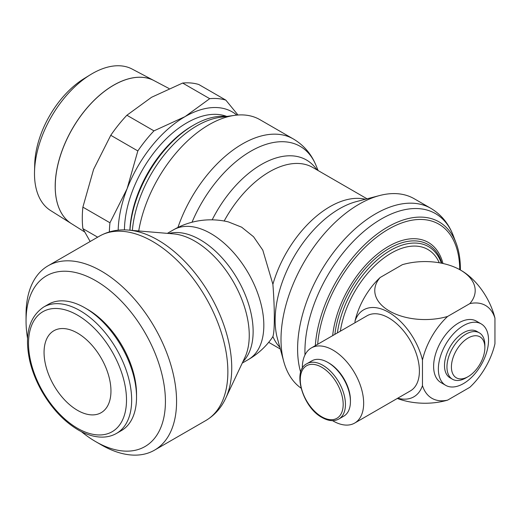 <?xml version="1.0" encoding="UTF-8"?>
<svg xmlns="http://www.w3.org/2000/svg" width="521" height="521" viewBox="0 0 521 521"><rect width="100%" height="100%" fill="white"/><g stroke="black" fill="none" stroke-linecap="round" stroke-linejoin="round"><path stroke-width="0.78" d="M293.108 138.827A101.706 58.723 120 0 0 292.698 138.599A101.706 58.723 120 0 0 242.408 143.952A101.706 58.723 120 0 0 177.928 227.456M272.867 284.127C274.814 308.478 274.814 331.714 272.867 336.592M441.372 263.164A76.04 43.901 120 0 0 386.107 253.082A76.04 43.901 120 0 0 337.4 332.899M439.268 262.773A73.253 42.292 120 0 0 386.152 256.365A73.253 42.292 120 0 0 340.363 331.187M441.919 263.274A77.688 44.852 120 0 0 385.156 250.914A77.688 44.852 120 0 0 334.879 334.358M442.98 263.496A79.583 45.946 120 0 0 384.804 248.673A79.583 45.946 120 0 0 332.678 335.622M460.375 269.995A102.754 59.329 120 0 0 460.382 268.947A102.754 59.329 120 0 0 456.051 242.923A102.754 59.329 120 0 0 378.207 233.213A102.754 59.329 120 0 0 315.322 345.651M459.724 269.631A100.683 58.131 120 0 0 391.72 227.397A100.683 58.131 120 0 0 317.673 344.29M300.682 372.281A110.38 63.731 120 0 1 297.602 348.985A110.38 63.731 120 0 1 375.654 213.799A110.38 63.731 120 0 1 430.841 208.335L414.247 198.755A110.38 63.731 120 0 0 379.679 195.518A110.38 63.731 120 0 0 281.008 339.405A110.38 63.731 120 0 0 283.782 361.62A110.38 63.731 120 0 0 301.034 388.125M367.045 198.814L312.834 167.501A86.74 50.081 120 0 0 224.167 221.015M279.855 347.331A86.727 50.075 120 0 1 272.893 336.533L272.268 337.615A74.9 74.9 0 0 1 248.315 359.594A74.9 43.243 -120 0 0 263.828 325.306A74.9 43.243 -120 0 0 210.862 233.571A74.9 43.243 -120 0 0 173.415 229.859A74.9 74.9 0 0 1 228.367 221.9L241.653 227.189L253.551 236.749L262.799 250.145L272.893 284.303A86.727 50.075 120 0 1 329.897 206.7A86.727 50.075 120 0 1 365.338 199.256M317.354 170.113L314.775 167.033A90.048 51.989 120 0 0 212.177 219.836M318.11 170.549L316.006 165.404A98.736 57.004 120 0 0 315.576 164.389A98.736 57.004 120 0 0 250.79 151.22A98.736 57.004 120 0 0 192.028 222.233M293.056 138.801L259.907 119.661A101.706 58.723 120 0 0 234.71 115.349A101.706 58.723 120 0 0 138.723 230.966M234.71 115.349L220.155 117.329A91.852 53.031 120 0 0 132.367 230.432M226.583 116.457A90.634 52.328 120 0 0 193.871 124.975A90.634 52.328 120 0 0 129.97 230.23M193.871 124.975L192.223 125.926A88.303 50.98 120 0 0 129.872 230.223M226.752 116.43A88.303 50.98 120 0 0 160.755 144.519A88.303 50.98 120 0 0 124.434 229.898M118.182 230.171A94.614 54.627 -60 0 1 127.111 188.706L109.957 222.773A102.494 59.179 120 0 0 109.377 231.904M109.957 222.773L82.885 207.143L93.604 169.364L110.765 135.297A102.494 59.179 -60 0 1 126.89 115.239L151.546 97.29L182.637 83.054A102.494 59.179 -60 0 1 198.761 84.493L225.834 100.123A102.494 59.179 120 0 0 209.709 98.677L185.053 116.632A94.614 54.627 -60 0 1 236.86 115.102M90.159 241.51L82.885 228.641A102.494 59.179 -60 0 1 82.285 218.24A102.494 59.179 -60 0 1 82.885 207.143M55.219 186.375A82.605 47.691 120 0 0 71.429 223.646L84.506 231.878M34.49 173.636A81.66 47.151 120 0 0 50.511 210.484L71.403 223.633A82.605 47.691 -60 0 1 71.403 223.633A82.605 47.691 -60 0 1 55.193 186.355A82.605 47.691 -60 0 1 90.661 103.861A82.605 47.691 -60 0 1 153.988 80.586L132.158 69.072A81.66 47.151 120 0 0 90.4 74.711A81.66 47.151 120 0 0 34.523 171.5A81.66 47.151 120 0 0 34.49 173.636M81.387 431.648A98.554 56.9 -120 0 0 95.74 441.658L101.315 444.882A106.44 61.452 -120 0 0 154.529 450.151A106.44 61.452 -120 0 0 176.573 401.424A106.44 61.452 -120 0 0 130.113 294.313A106.44 61.452 -120 0 0 48.095 265.795A106.44 61.452 -120 0 0 26.05 314.521L26.05 320.956A98.554 56.9 -120 0 0 27.541 338.389M99.387 236.182A106.44 61.452 -120 0 1 152.601 241.451A106.44 61.452 -120 0 1 227.866 371.812A106.44 61.452 -120 0 1 205.821 420.538C215.434 414.801 222.454 406.471 226.882 395.556A104.428 60.293 -120 0 0 231.741 367.937A104.428 60.293 -120 0 0 157.902 240.038A104.428 60.293 -120 0 0 131.553 230.438C119.882 228.81 109.163 230.725 99.387 236.182L48.095 265.795M226.107 397.373L244.877 357.51A76.906 44.402 -120 0 0 245.678 355.693A76.906 44.402 -120 0 0 249.253 335.355A76.906 44.402 -120 0 0 194.874 241.164A76.906 44.402 -120 0 0 175.466 234.092A76.906 44.402 -120 0 0 173.493 233.877L129.586 230.197M95.74 441.658A98.554 56.9 -120 0 0 165.424 401.424A98.554 56.9 -120 0 0 95.74 280.721A98.554 56.9 -120 0 0 26.05 320.956M84.962 307.865L87.541 309.357A69.286 40 -120 0 1 136.535 394.208L136.535 397.184A72.927 42.103 -120 0 0 84.962 307.865A72.927 42.103 -120 0 0 48.499 304.251L43.621 307.071C28.727 317.276 24.148 335.381 29.886 361.398C32.387 371.76 36.477 381.893 42.149 391.812C52.093 408.829 64.135 421.548 78.261 429.955C86.545 434.735 94.548 437.126 102.272 437.119C107.521 437.073 112.282 435.83 116.548 433.387A72.927 42.103 -120 0 0 131.657 400.004A72.927 42.103 -120 0 0 80.084 310.679A72.927 42.103 -120 0 0 43.621 307.071M355.022 322.727L355.022 321.04A50.211 28.987 60 0 1 388.744 312.333A50.211 28.987 60 0 1 422.472 359.998A53.591 30.941 -60 0 1 447.624 316.442A50.211 28.987 180 0 1 389.48 311.063A50.211 28.987 180 0 1 380.161 277.498L402.355 264.681A50.211 28.987 180 0 1 459.743 269.644A50.211 28.987 180 0 1 460.486 270.067A50.211 28.987 180 0 1 469.805 303.632A53.591 30.941 -60 0 1 494.95 318.149A50.211 28.987 -120 0 0 461.964 270.92A71.748 71.748 0 0 0 459.743 269.644M397.328 398.448A50.211 28.987 0 0 0 447.624 400.128A53.591 30.941 -60 0 1 422.472 385.605A50.211 28.987 60 0 1 397.77 398.194M494.95 318.149L494.95 343.762A53.591 30.941 -60 0 1 469.805 387.318L447.624 400.128M311.311 347.963L367.064 315.772A43.367 25.034 60 0 1 388.744 317.921A43.367 25.034 60 0 1 417.074 356.136A43.367 25.034 60 0 1 410.424 390.88L354.677 423.072A43.367 25.034 -120 0 0 361.327 388.321A43.367 25.034 -120 0 0 332.997 350.112A43.367 25.034 -120 0 0 311.311 347.963A43.367 25.034 -120 0 0 302.336 368.34M332.535 420.655A43.367 25.034 -120 0 0 332.997 420.922A43.367 25.034 -120 0 0 354.677 423.072M327.852 362.414L328.979 363.065A30.335 17.512 -120 0 1 350.431 400.219L350.431 401.522A31.931 18.437 -120 0 0 327.852 362.414A31.931 18.437 -120 0 0 311.884 360.832L306.895 363.71C291.975 370.535 302.61 407.402 322.063 417.516C328.49 421.111 334.078 421.613 338.826 419.021A31.931 18.437 -120 0 0 345.443 404.4A31.931 18.437 -120 0 0 322.864 365.293A31.931 18.437 -120 0 0 306.895 363.71M446.953 366.979A26.805 15.474 120 0 0 452.502 379.249A26.805 15.474 120 0 0 465.904 377.92L468.138 376.631A23.653 13.657 120 0 0 484.862 347.663L484.862 345.091A26.805 15.474 120 0 0 479.307 332.821A26.805 15.474 120 0 0 458.656 339.998A26.805 15.474 120 0 0 446.953 366.979M484.862 347.663A23.653 13.657 120 0 0 468.138 338.012A23.653 13.657 120 0 0 451.414 366.979A23.653 13.657 120 0 0 468.138 376.631M479.307 332.821L476.852 331.402A26.805 15.474 120 0 0 456.194 338.585A26.805 15.474 120 0 0 444.498 365.56A26.805 15.474 120 0 0 450.046 377.829L452.502 379.249M445.709 385.345L440.974 382.603A35.48 20.482 -60 0 1 433.622 366.367A35.48 20.482 -60 0 1 449.109 330.659A35.48 20.482 -60 0 1 476.454 321.151L481.189 323.893A35.48 20.482 120 0 0 453.85 333.394A35.48 20.482 120 0 0 438.363 369.102A35.48 20.482 120 0 0 445.709 385.345A35.48 20.482 120 0 0 473.055 375.836A35.48 20.482 120 0 0 488.542 340.135A35.48 20.482 120 0 0 481.189 323.893M77.505 333.095A47.307 27.313 60 0 1 108.414 374.781A47.307 27.313 60 0 1 101.159 412.684A47.307 27.313 60 0 1 77.505 410.34A47.307 27.313 60 0 1 46.603 368.653A47.307 27.313 60 0 1 53.852 330.75A47.307 27.313 60 0 1 77.505 333.095M338.826 419.021L343.814 416.136A31.931 18.437 -120 0 0 350.431 401.522M355.022 321.04A53.598 30.947 -60 0 1 380.161 277.498M447.624 316.442L469.805 303.632M422.472 359.998L422.472 385.605M116.548 433.387L121.432 430.574A72.927 42.103 -120 0 0 136.535 397.184M169.012 88.511L154.04 80.618A82.605 47.691 120 0 0 90.713 103.887A82.605 47.691 120 0 0 55.252 186.394M90.4 74.711L84.135 78.56A72.217 41.693 120 0 0 34.718 164.154L34.523 171.5M127.111 188.706A94.614 54.627 -60 0 1 185.053 116.632L153.956 130.869A102.494 59.179 120 0 0 137.831 150.927L127.111 188.706M237.986 115.004L225.834 100.123M182.637 83.054L209.709 98.677M153.956 130.869L126.89 115.239M110.765 135.297L137.831 150.927M82.885 228.641L97.668 237.172M379.679 195.518L356.494 201.568A91.006 52.543 120 0 0 339.49 208.745A91.006 52.543 120 0 0 275.14 320.2A91.006 52.543 120 0 0 277.426 338.513L283.782 361.62M456.051 242.923L453.303 235.713A108.127 62.429 120 0 0 381.392 218.95A108.127 62.429 120 0 0 304.935 351.382A108.127 62.429 120 0 0 304.993 354.918M242.91 361.698A74.9 43.243 -120 0 0 253.134 331.48A74.9 43.243 -120 0 0 200.168 239.745A74.9 43.243 -120 0 0 168.889 233.486M77.505 315.146A69.286 40 -120 0 0 28.518 343.43A69.286 40 -120 0 0 77.505 428.288A69.286 40 -120 0 0 126.499 400.004A69.286 40 -120 0 0 77.505 315.146M321.731 367.246A30.335 17.512 -120 0 0 300.285 379.633A30.335 17.512 -120 0 0 321.731 416.787A30.335 17.512 -120 0 0 343.183 404.4A30.335 17.512 -120 0 0 321.731 367.246M315.576 164.389C310.887 153.493 303.535 145.053 293.525 139.068L292.698 138.599M173.415 229.859L167.352 233.362M248.315 359.594L242.252 363.091M205.821 420.538L154.529 450.151M280.318 349.031L268.693 342.323M430.841 208.335C441.274 214.58 448.757 223.711 453.303 235.713"/></g></svg>
